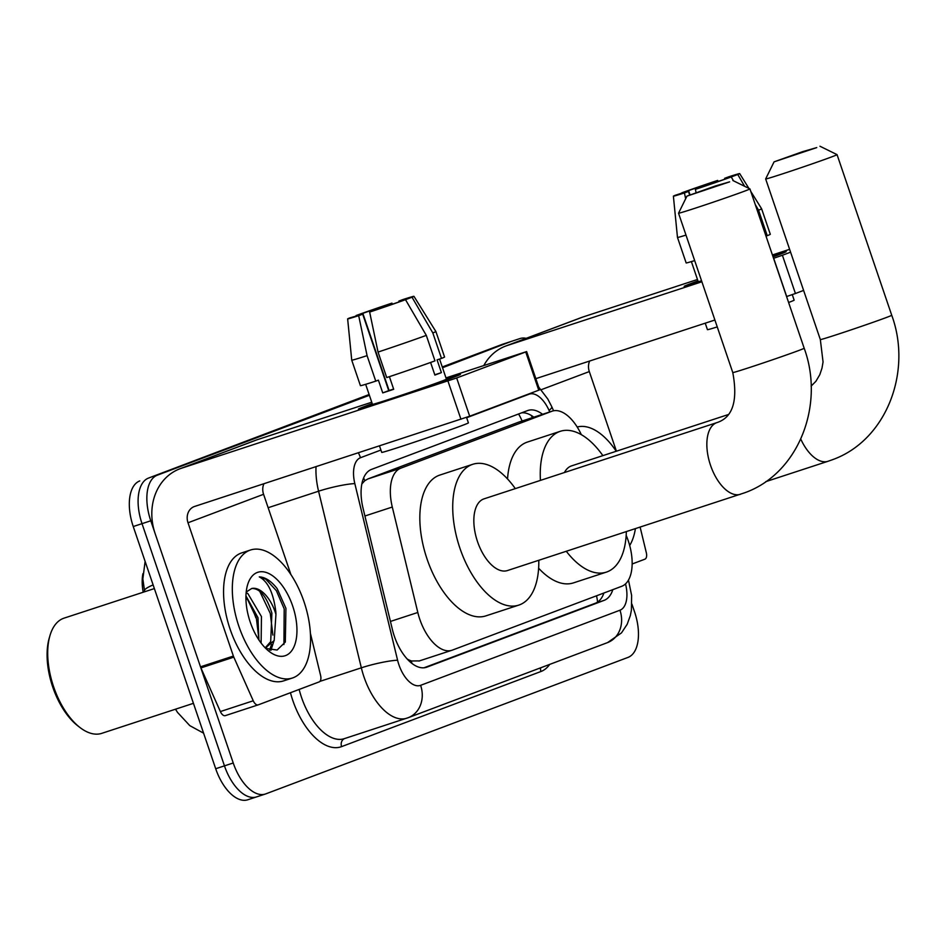 <?xml version="1.0" encoding="UTF-8"?>
<svg xmlns="http://www.w3.org/2000/svg" width="946" height="946" viewBox="0 0 946 946"><rect width="100%" height="100%" fill="white"/><g stroke="black" fill="none" stroke-linecap="round" stroke-linejoin="round"><path stroke-width="1.42" d="M581.329 434.675A40.406 20.871 71.9 0 0 552.204 411.143A40.406 20.871 71.9 0 0 551.755 411.309L400.785 468.187A40.406 20.871 71.9 0 0 392.294 507.044L417.813 612.476A40.406 20.871 71.9 0 0 419.776 619.228A40.406 20.871 71.9 0 0 451.892 650.269A40.406 20.871 71.9 0 0 452.342 650.115L621.699 586.307A40.406 20.871 71.9 0 0 626.169 535.318M409.464 661.313A13.469 6.953 71.9 0 0 411.238 661.1L411.581 660.97A40.406 20.871 -108.1 0 1 407.206 659.019M143.201 592.231A36.362 18.778 -108.1 0 1 142.929 573.631M176.145 710.245A36.362 18.778 -108.1 0 1 175.436 709.228M552.204 411.143L518.81 422.093L367.828 478.972L364.801 480.71L361.821 483.985M411.581 660.97L419.385 660.899M442.527 367.734L510.757 341.589A40.406 20.871 -108.1 0 1 511.207 341.435A40.406 20.871 -108.1 0 0 510.757 341.589L442.397 367.344L501.995 344.462A40.406 20.871 -108.1 0 1 502.432 344.309L519.969 338.562A40.406 20.871 -108.1 0 1 526.224 338.325M631.916 604.092L634.541 611.802A40.406 20.871 -108.1 0 1 628.014 657.399L265.802 793.871A40.406 20.871 -108.1 0 1 265.353 794.025A40.406 20.871 -108.1 0 1 233.236 762.996L150.781 520.797A40.406 20.871 -108.1 0 1 157.308 475.188L369.259 394.908L148.546 478.061A40.406 20.871 -108.1 0 0 142.018 523.658A40.406 20.871 -108.1 0 1 148.546 478.061L369.129 394.517M233.236 762.996L224.462 765.858L142.018 523.658L224.462 765.858A40.406 20.871 -108.1 0 0 256.579 796.899A40.406 20.871 -108.1 0 1 224.462 765.858L215.7 768.731L133.244 526.532A40.406 20.871 -108.1 0 1 139.772 480.923M145.116 561.416L142.846 578.987L144.691 591.747M248.266 799.607A40.406 20.871 -108.1 0 1 247.817 799.772A40.406 20.871 -108.1 0 1 215.7 768.731M442.267 366.965L501.995 344.462M542.555 414.301A40.406 20.871 71.9 0 0 528.034 410.434A40.406 20.871 71.9 0 0 527.584 410.588L371.53 469.393A40.406 20.871 71.9 0 0 363.039 508.239L392.389 629.492A40.406 20.871 71.9 0 0 394.352 636.256A40.406 20.871 71.9 0 0 426.469 667.285A40.406 20.871 71.9 0 0 426.918 667.131L604.116 600.367A40.406 20.871 71.9 0 0 612.842 589.642M245.925 596.973A53.875 27.824 -108.1 0 1 255.858 617.833A53.875 27.824 -108.1 0 0 245.925 596.973M157.308 475.188L369.389 395.286M603.903 593.012A40.406 20.871 -108.1 0 1 595.341 603.241L424.021 667.781M521.707 412.811A40.406 20.871 -108.1 0 1 533.792 417.174M453.276 377.383A53.875 1.052 161.2 0 1 396.918 397.072A53.875 1.052 161.2 0 1 358.475 409.121A53.875 1.052 161.2 0 1 365.594 406.094A53.875 1.052 161.2 0 1 372.227 403.646A53.875 1.052 161.2 0 0 365.594 406.094A53.875 1.052 161.2 0 0 358.439 409.098A53.875 1.052 161.2 0 0 396.09 397.344A53.875 1.052 161.2 0 0 453.276 377.383A53.875 1.052 161.2 0 0 460.418 374.415A53.875 1.052 161.2 0 0 446.181 378.471A53.875 1.052 161.2 0 1 460.43 374.38A53.875 1.052 161.2 0 1 453.276 377.383M310.406 633.382L320.588 675.42A6.728 3.477 71.9 0 1 319.169 681.9L258.258 704.853A6.728 3.477 71.9 0 1 258.175 704.876L225.302 715.637A6.728 3.477 -108.1 0 1 220.371 711.558L200.919 667.911A6.728 3.477 -108.1 0 1 200.493 666.824L155.12 533.544A53.875 46.118 69.4 0 1 179.965 468.767A53.875 46.118 69.4 0 1 181.608 468.199L456.67 377.974L469.689 416.216L194.628 506.441A13.469 11.529 -110.6 0 0 194.214 506.583A13.469 11.529 -110.6 0 0 188.006 522.771L233.378 656.063A6.728 3.477 71.9 0 0 233.804 657.151L253.256 700.785A6.728 3.477 71.9 0 0 258.175 704.876M258.104 704.9L225.373 715.614A6.728 3.477 -108.1 0 1 225.302 715.637M179.965 468.767L255.538 440.304A53.875 46.118 69.4 0 1 257.17 439.724L371.743 402.216M525.728 351.959L526.626 351.581L539.634 389.823L538.747 390.201L525.728 351.959L456.67 377.974M526.626 351.581L445.992 377.903M538.747 390.201L469.689 416.216M263.922 483.749A13.469 11.529 -110.6 0 0 263.579 494.297L290.907 574.589M405.503 299.681L369.65 312.074A35.014 0.686 161.2 0 0 405.503 299.681L426.303 335.369L434.983 360.864A44.45 0.863 161.2 0 1 386.725 377.56L378.045 352.066L369.65 312.074M362.696 314.155L358.688 315.668A35.014 0.686 161.2 0 1 347.643 318.885A35.014 0.686 161.2 0 1 349.571 317.986L362.696 314.155L388.735 390.639L393.619 389.054M399.129 301.762L398.893 301.065L402.901 299.551A35.014 0.686 161.2 0 1 413.946 296.323L435.881 331.526A44.45 0.863 161.2 0 1 435.893 331.526L444.573 357.02A44.45 0.863 161.2 0 1 441.498 358.416L437.064 359.87L441.404 372.618A39.058 0.757 161.2 0 1 438.613 373.682A39.058 0.757 161.2 0 1 434.888 375.065L430.596 362.46M439.571 359.042L446.406 379.157A39.058 0.757 161.2 0 1 441.226 381.333A39.058 0.757 161.2 0 1 399.756 395.806A39.058 0.757 161.2 0 1 372.464 404.32L365.653 384.324M466.532 417.352L468.412 422.874A45.786 0.887 161.2 0 1 462.322 425.428A45.786 0.887 161.2 0 1 413.709 442.397A45.786 0.887 161.2 0 1 381.711 452.389L379.5 445.909M358.688 315.668L367.083 355.649L375.763 381.143L378.4 380.15L382.74 392.897A39.058 0.757 161.2 0 0 393.702 389.303L389.397 376.662M375.763 381.143A44.45 0.863 161.2 0 1 360.414 385.661L351.735 360.166A44.45 0.863 161.2 0 0 367.083 355.649M435.893 331.526A44.45 0.863 161.2 0 1 432.819 332.921L412.018 297.221L405.373 299.716M441.498 358.416L432.819 332.921M388.865 389.811L362.826 313.327L356.134 315.846M356.086 315.538A35.014 0.686 161.2 0 1 391.94 303.134L387.931 304.647L388.25 305.593M392.424 304.139L391.94 303.134M413.946 296.323A35.014 0.686 161.2 0 1 412.018 297.221M362.826 313.327L387.931 304.647M398.893 301.065L405.278 299.433M426.303 335.369A44.45 0.863 161.2 0 1 378.045 352.066M441.404 372.618L434.782 374.782M388.735 390.639L382.74 392.897M193.433 703.327L101.79 733.339A60.603 31.301 -108.1 0 1 80.02 727.557L77.962 725.972A57.919 29.917 -108.1 0 1 52.728 687.009A57.919 29.917 -108.1 0 1 49.216 638.172L49.937 635.677A60.603 31.301 -108.1 0 1 64.068 618.14L154.364 588.578M80.02 727.557A60.603 31.301 -108.1 0 1 53.615 686.784A60.603 31.301 -108.1 0 1 49.937 635.677M304.021 601.751A67.343 34.789 -108.1 0 1 292.397 678.022A67.343 34.789 -108.1 0 1 238.865 626.287A67.343 34.789 -108.1 0 1 250.489 550.016A67.343 34.789 -108.1 0 1 304.021 601.751M292.397 678.022L283.623 680.884A67.343 34.789 -108.1 0 1 230.103 629.161A67.343 34.789 -108.1 0 1 241.727 552.89L250.489 550.016M258.908 639.957L257.974 617.703L245.948 595.897M261.12 643.079L261.451 616.567L247.911 593.627L246.149 592.634M265.187 647.844L270.698 641.625L271.892 613.15C266.606 596.488 259.89 588.258 251.742 588.483L246.208 592.007M251.742 588.483A30.438 15.727 -108.1 0 1 275.203 612.062A30.438 15.727 -108.1 0 1 275.948 614.38L274.186 640.489L265.377 648.034M265.318 647.975L266.583 647.643M250.205 622.019A43.906 22.68 -108.1 0 1 247.545 584.995A43.906 22.68 -108.1 0 1 268.522 573.382A43.906 22.68 -108.1 0 1 292.681 606.019A43.906 22.68 -108.1 0 1 293.426 647.951A43.906 22.68 -108.1 0 1 269.338 651.558A43.906 22.68 -108.1 0 1 250.205 622.019M265.791 648.436L277.119 650.032L285.314 642.05L285.929 608.349L277.166 588.625C271.218 581.045 265.258 577.131 259.287 576.883C268.002 581.471 273.524 593.13 275.83 611.849L275.948 614.38M270.911 650.34L273.891 641.045M258.968 639.662L256.354 618.01L245.948 595.992M269.598 650.032L271.561 644.368M272.886 635.097L270.284 613.457L259.665 591.167M283.918 644.533L284.202 608.893L276.386 590.694L265.838 579.212L259.287 576.883M729.626 181.857L715.684 185.865L686.95 196.118L729.626 181.857M749.918 188.893A37.71 0.733 161.2 0 1 749.93 188.904A37.71 0.733 161.2 0 1 744.928 191.009A37.71 0.733 161.2 0 1 704.888 204.986A37.71 0.733 161.2 0 1 678.542 213.217A37.71 0.733 161.2 0 1 678.542 213.205L732.783 372.558A37.71 0.733 -18.8 0 0 759.13 364.328A37.71 0.733 -18.8 0 0 799.169 350.351A37.71 0.733 -18.8 0 0 804.183 348.246L749.93 188.904L732.843 180.497M717.245 422.507A37.71 19.476 71.9 0 0 717.021 422.578L484.009 498.861A37.71 19.476 71.9 0 0 477.505 541.573A37.71 19.476 71.9 0 0 507.482 570.544L744.502 492.842C798.554 473.804 825.066 405.054 804.183 348.246M538.782 560.292A74.072 38.266 -108.1 0 1 518.798 605.109A74.072 38.266 -108.1 0 1 459.922 548.207A74.072 38.266 -108.1 0 1 472.704 464.309A74.072 38.266 -108.1 0 1 515.31 488.621M518.798 605.109L485.913 615.87A74.072 38.266 -108.1 0 1 427.036 558.968A74.072 38.266 -108.1 0 1 439.819 475.069L472.704 464.309M816.753 147.588L802.811 151.596L774.076 161.849L816.753 147.588M819.957 146.228L837.044 154.636A37.71 0.733 161.2 0 1 837.056 154.647A37.71 0.733 161.2 0 1 832.042 156.752A37.71 0.733 161.2 0 1 792.015 170.729A37.71 0.733 161.2 0 1 765.657 178.948A37.71 0.733 161.2 0 1 765.657 178.936L774.076 161.849M626.335 531.628A74.072 38.266 -108.1 0 1 606.351 572.117A74.072 38.266 -108.1 0 1 566.299 551.282M606.351 572.117L573.477 582.878A74.072 38.266 -108.1 0 1 538.617 568.215M728.089 414.632L571.573 465.881A37.71 19.476 71.9 0 0 564.443 472.527M540.438 480.391A74.072 38.266 -108.1 0 1 560.257 431.317A74.072 38.266 -108.1 0 1 602.874 455.629M507.553 478.972A74.072 38.266 -108.1 0 1 527.371 442.078L560.257 431.317M779.007 254.663A53.875 1.052 161.2 0 1 773.071 256.863A53.875 1.052 161.2 0 0 779.007 254.663A53.875 1.052 161.2 0 0 786.15 251.695A53.875 1.052 161.2 0 0 772.61 255.526A53.875 1.052 161.2 0 1 786.173 251.66A53.875 1.052 161.2 0 1 779.007 254.663M701.696 281.246A53.875 1.052 161.2 0 1 684.218 286.401A53.875 1.052 161.2 0 1 691.337 283.374A53.875 1.052 161.2 0 1 697.971 280.927A53.875 1.052 161.2 0 0 691.337 283.374A53.875 1.052 161.2 0 0 684.171 286.378A53.875 1.052 161.2 0 0 701.696 281.246M640.123 527.111L646.319 552.701A6.728 3.477 71.9 0 1 644.9 559.181L632.165 563.982M483.808 365.523A53.875 46.118 69.4 0 1 505.708 346.047A53.875 46.118 69.4 0 1 507.34 345.479L701.873 281.778M505.708 346.047L581.282 317.572A53.875 46.118 69.4 0 1 582.913 317.005L697.474 279.496M773.568 258.317L782.401 255.254L795.42 293.497L786.575 296.559M790.584 252.18L782.401 255.254M772.421 254.959L789.614 249.33M803.603 290.422L795.42 293.497M714.892 320.02L535.838 378.648M589.665 361.029A13.469 11.529 -110.6 0 0 589.311 371.577L616.414 451.195M731.234 176.961L695.393 189.354A35.014 0.686 161.2 0 0 731.234 176.961L733.493 180.816M689.646 194.971L688.44 191.435L682.149 193.339M792.263 294.632L794.143 300.154A45.786 0.887 161.2 0 1 788.609 302.495M694.66 260.588A44.45 0.863 161.2 0 1 686.157 262.941L677.478 237.446A44.45 0.863 161.2 0 0 685.992 235.093M750.793 191.423L761.625 208.794A44.45 0.863 161.2 0 1 761.625 208.806L770.304 234.301A44.45 0.863 161.2 0 1 767.241 235.684L758.562 210.189L755.239 204.502M766 236.098L767.241 235.684M761.625 208.806A44.45 0.863 161.2 0 1 758.562 210.189M688.44 191.435L684.431 192.937L685.649 198.755M684.431 192.937A35.014 0.686 161.2 0 1 673.386 196.165A35.014 0.686 161.2 0 1 675.314 195.266L682.054 193.055M690.001 194.841L688.57 190.607L681.865 193.126M681.83 192.818A35.014 0.686 161.2 0 1 717.671 180.414L713.662 181.928L713.994 182.874M718.156 181.419L717.671 180.414M724.873 179.042L724.624 178.333L728.633 176.831A35.014 0.686 161.2 0 1 739.677 173.591A35.014 0.686 161.2 0 1 737.75 174.502L731.116 176.997M744.632 186.291L737.75 174.502M688.57 190.607L713.662 181.928M724.624 178.333L731.01 176.713M717.245 326.914A45.786 0.887 161.2 0 1 707.442 329.669L705.243 323.189M701.542 280.796A39.058 0.757 161.2 0 1 698.195 281.601L691.384 261.593M696.079 192.617L695.393 189.354M635.405 528.66A67.343 34.789 -108.1 0 1 629.693 545.487M577.178 427.013A67.343 34.789 -108.1 0 1 616.236 451.254M390.438 621.439L417.813 612.476M411.238 661.1A40.406 34.588 69.4 0 1 411.959 663.43M363.607 477.919A40.406 34.588 69.4 0 1 364.801 480.71M518.562 413.993A40.406 34.588 69.4 0 1 522.086 421.005M596.5 595.803A40.406 34.588 69.4 0 1 597.576 602.094M364.92 515.996L392.294 507.044M367.828 478.972L400.785 468.187M518.81 422.093L551.755 411.309M153.122 584.9A47.134 6.102 166.4 0 0 144.454 590.765M133.244 526.532L150.781 520.797M426.019 667.427L426.918 667.131M380.907 450.036L360.497 457.722A26.937 13.918 71.9 0 0 354.833 483.619L397.592 660.237A26.937 13.918 71.9 0 0 398.905 664.742A26.937 13.918 71.9 0 0 420.615 685.33L619.961 610.217A26.937 13.918 71.9 0 0 625.519 583.907M299.149 689.445A53.875 27.824 71.9 0 0 301.478 697.273A53.875 27.824 71.9 0 0 344.309 738.66L408.187 717.707A26.937 23.059 -110.6 0 1 407.371 717.99A53.875 27.824 -108.1 0 1 406.78 718.203A53.875 27.824 -108.1 0 1 363.95 676.828A53.875 27.824 -108.1 0 1 361.337 667.817L319.925 681.38M628.475 580.087L631.632 595.472L631.396 610.194L630.332 615.598L627.174 624.289L621.498 632.874L607.545 642.606L408.187 717.707A26.937 23.059 -110.6 0 0 420.615 685.33M549.709 664.388A60.603 31.301 -108.1 0 1 540.946 671.506L341.589 746.619A6.728 5.771 69.4 0 1 344.557 738.578M341.589 746.619A60.603 31.301 -108.1 0 1 292.752 700.3A60.603 31.301 -108.1 0 1 290.446 692.72M397.592 660.237A26.937 3.488 166.4 0 0 361.337 667.817L318.577 491.211L268.144 507.718M354.833 483.619A26.937 3.488 166.4 0 0 318.577 491.211A53.875 27.824 -108.1 0 1 316.035 466.685M549.732 411.959L549.07 410.446A26.937 13.918 71.9 0 0 529.062 394.21L466.662 417.73M540.946 671.506A6.728 5.771 69.4 0 1 540.627 667.805M553.587 410.789L551.755 406.662A26.937 4.517 156 0 1 549.07 410.446M360.497 457.722A26.937 23.059 -110.6 0 0 358.357 452.827M607.545 642.606A26.937 23.059 -110.6 0 0 619.961 610.217M595.341 603.241L604.116 600.367M257.17 439.724L181.608 468.199M263.579 494.297L188.006 522.771M200.493 666.824L233.378 656.063M460.95 419.244L447.931 381.002M233.804 657.151L200.919 667.911M220.371 711.558L253.256 700.785M732.783 372.558C737.927 400.241 732.973 416.808 717.919 422.259L717.021 422.578A37.71 19.476 71.9 0 0 716.607 422.72A37.71 19.476 71.9 0 0 710.517 465.29A37.71 19.476 71.9 0 0 740.493 494.261M800.789 439.121A37.71 19.476 71.9 0 0 828.046 461.27L832.066 459.851C886.106 440.824 912.63 372.062 891.735 315.266L837.056 154.647M811.1 386.145L815.913 381.297L819.792 374.687L822.003 368.124L823.055 361.951L820.336 339.567A37.71 0.733 -18.8 0 0 846.694 331.348A37.71 0.733 -18.8 0 0 886.721 317.371A37.71 0.733 -18.8 0 0 891.735 315.266M582.913 317.005L507.34 345.479M589.311 371.577L541.147 389.728M786.682 296.524L773.674 258.282M532.563 417.576L531.061 415.318M418.948 661.053L451.892 650.269M175.53 709.193L177.458 712.326L189.791 725.629L203.591 733.162M247.817 799.772L265.353 794.025M551.755 406.662L547.817 399.046L538.712 387.091M347.643 318.885L351.735 360.166M686.95 196.118L678.542 213.205M765.763 481.656L828.046 461.27M820.336 339.567L765.657 178.948M673.386 196.165L677.478 237.446M739.677 173.591L748.901 188.396"/></g></svg>
